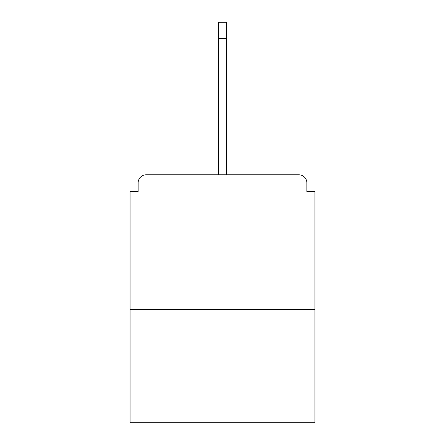 <?xml version="1.0" encoding="UTF-8"?>
<svg xmlns="http://www.w3.org/2000/svg" width="445" height="445" viewBox="0 0 445 445"><rect width="100%" height="100%" fill="white"/><g stroke="black" fill="none" stroke-linecap="round" stroke-linejoin="round"><path stroke-width="0.67" d="M306.861 191.506L306.861 182.884L306.861 191.506L314.943 191.506L314.943 422.75L130.057 422.75L130.057 191.506L138.139 191.506L138.139 182.884L138.139 191.506M314.943 309.553L130.057 309.553M306.861 182.884A8.088 8.088 0 0 0 298.773 174.796L146.227 174.796A8.088 8.088 0 0 0 138.139 182.884M298.773 174.796L264.547 174.796M180.453 174.796L146.227 174.796M218.456 38.42L218.456 22.25L226.544 22.25L226.544 38.42L218.456 38.42L218.456 174.796M226.544 38.42L226.544 174.796"/></g></svg>
